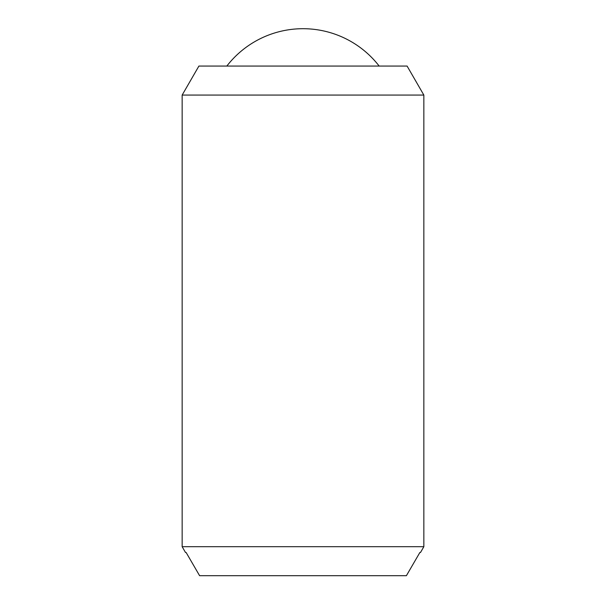 <?xml version="1.0" encoding="UTF-8"?>
<svg xmlns="http://www.w3.org/2000/svg" width="606" height="606" viewBox="0 0 606 606"><rect width="100%" height="100%" fill="white"/><g stroke="black" fill="none" stroke-linecap="round" stroke-linejoin="round"><path stroke-width="0.91" d="M226.833 66.062A96.324 96.324 0 0 1 379.167 66.062M423.844 95.066L423.844 546.695L182.156 546.695L182.156 95.066L198.904 66.062L407.096 66.062L423.844 95.066L182.156 95.066M423.844 546.695L420.496 552.498L419.867 552.498L420.496 552.498M185.504 552.498L186.133 552.498L185.504 552.498L182.156 546.695M186.133 552.498L199.609 575.7L406.391 575.7L419.867 552.498"/></g></svg>
